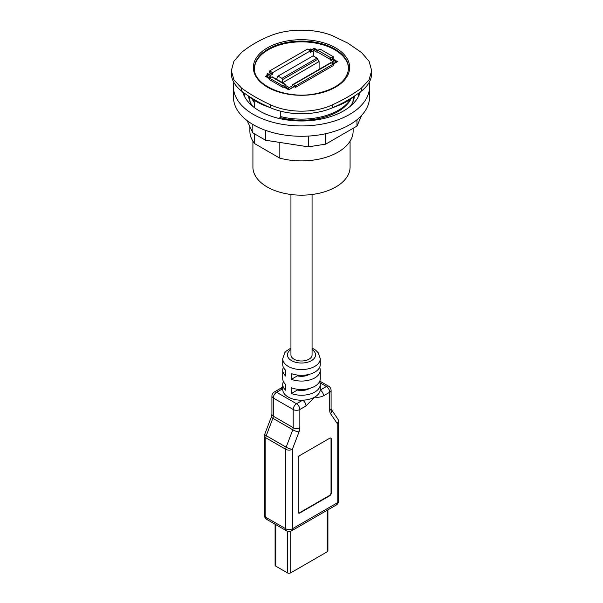 <?xml version="1.0" encoding="UTF-8"?>
<svg xmlns="http://www.w3.org/2000/svg" width="603" height="603" viewBox="0 0 603 603"><rect width="100%" height="100%" fill="white"/><g stroke="black" fill="none" stroke-linecap="round" stroke-linejoin="round"><path stroke-width="0.9" d="M310.628 50.712L309.301 49.567L310.296 48.994L310.296 50.139M310.296 48.994L311.623 49.755L314.276 48.225L317.924 50.335L320.087 49.084L333.361 56.75L333.361 58.28L330.376 60.006L333.693 61.921L331.703 63.074M330.376 60.006L330.376 59.433A1.176 0.678 -60 0 1 331.205 57.994L317.924 50.335A1.176 0.678 120 0 0 317.095 51.768L330.376 59.433M317.344 50.953L313.779 48.896L272.624 72.654L269.639 70.928L307.477 49.084L310.462 50.81L310.462 52.34L313.779 50.426L317.095 52.34L317.095 51.768M313.779 50.426L313.779 56.23M332.532 58.762L337.507 61.634L333.361 64.031L333.361 65.561L295.523 87.405L292.538 85.686L289.221 87.601L285.905 85.686L285.905 85.106A1.176 0.678 -60 0 0 285.656 84.571A1.176 0.678 -60 0 0 285.076 84.631L282.913 85.875L269.639 78.209L271.795 76.965L285.076 84.631M292.538 85.686L292.538 85.106A1.176 0.678 60 0 1 292.779 84.571A1.176 0.678 60 0 1 293.367 84.631L331.205 62.787A1.176 0.678 -120 0 0 330.617 62.727L292.779 84.571M268.147 75.239L266.82 74.094L267.815 73.513L269.142 74.666M267.815 73.513L267.815 74.666M293.865 86.448L289.221 89.515M289.221 89.131L284.571 86.448L283.742 86.93L288.724 89.802L294.196 86.644M269.971 78.021L266.654 76.106L266.654 77.063M319.093 69.383L319.093 61.544L317.027 58.107L281.948 78.36L282.581 79.634L318 59.184M276.611 79.347L282.581 82.619L282.581 79.634M279.822 142.436L279.822 158.144A51.624 29.803 -0 0 0 353.124 131.092L353.124 128.303M353.124 97.271L353.124 98.907A51.624 29.803 180 0 1 352.861 101.945M280.757 111.231L280.757 116.635L279.822 117.525A51.624 29.803 -0 0 0 351.082 98.779M279.822 117.525L279.822 118.625M249.876 126.517L249.876 131.092A51.624 29.803 -0 0 0 254.639 143.612L254.639 133.934M311.623 49.755L311.623 50.139M280.757 116.635A52.099 30.075 -0 0 0 350.584 99.126M371.667 70.664L371.667 73.227A51.624 29.803 180 0 1 361.521 90.978A140.801 81.292 180 0 1 332.245 107.884A51.624 29.803 180 0 1 270.755 107.884A140.801 81.292 180 0 1 241.479 90.978A51.624 29.803 180 0 1 231.333 73.227L231.333 70.664L233.896 79.845L241.479 88.015C249.793 94.151 259.554 99.789 270.755 104.922C288.747 113.243 314.253 113.243 332.245 104.922C343.446 99.789 353.207 94.151 361.521 88.015L369.104 79.845L371.667 70.664L369.104 61.287L361.521 52.521L347.961 43.197L332.245 35.615C314.253 28.349 288.747 28.349 270.755 35.615C259.554 40.084 249.793 45.722 241.479 52.521L233.896 61.287L231.333 70.664M254.639 107.801L254.639 102.985L253.712 99.985M279.822 158.144L254.639 143.612M252.416 99.126A52.099 30.075 -0 0 0 253.712 101.018M348.549 68.629A47.049 27.165 -0 0 0 334.771 49.808A47.049 27.165 -0 0 0 283.802 43.846A47.049 27.165 -0 0 0 254.451 68.629M269.639 78.209L269.639 79.747L282.913 87.405L283.742 86.93M269.639 78.782L265.493 76.393L268.147 74.855M269.142 74.282L270.966 73.227L272.624 74.184L272.624 72.654M269.639 70.928L269.639 72.466L270.966 73.227M310.13 50.622L310.628 50.335M314.276 48.225L314.276 49.182M264.845 149.499A48.579 28.047 -0 0 0 269.616 152.257M251.918 98.779A51.624 29.803 -0 0 0 254.639 102.985M250.139 101.945A51.624 29.803 180 0 1 249.876 98.907L249.876 97.271M252.921 141.192L252.921 167.114A48.579 28.047 -0 0 0 301.5 195.161A48.579 28.047 -0 0 0 350.079 167.114L350.079 141.192M269.579 107.372A64.302 37.122 180 0 1 259.742 103.377A64.302 37.122 180 0 1 247.72 95.493M355.28 95.493A64.302 37.122 180 0 1 333.421 107.372M271.297 77.252L269.307 76.106L272.624 74.184M282.581 82.792L319.093 61.544M281.948 78.36L278.036 76.106L276.611 79.166M333.361 56.75L331.205 57.994M295.523 87.405L295.523 85.875L293.367 84.631M285.656 84.571L272.383 76.905A1.176 0.678 120 0 0 271.795 76.965M278.036 76.106L313.115 55.845L317.027 58.107M282.913 87.405L282.913 85.875M285.905 85.686L284.571 86.448M331.205 62.787L333.361 64.031L295.523 85.875M266.654 76.106L271.297 73.423M331.703 59.245L336.346 61.921L333.029 63.843M336.346 61.921L336.346 62.305M275.089 524.226L275.089 565.184A2.344 1.357 -0 0 0 275.782 566.142L287.397 572.85A2.344 1.357 -0 0 0 290.714 572.85L327.218 551.775A2.344 1.357 -0 0 0 327.911 550.818L327.911 509.852M298.515 512.972A2.344 1.357 120 0 0 299.51 512.784L329.381 495.538A2.344 1.357 120 0 0 331.039 492.659L331.039 439.014A2.344 1.357 120 0 0 330.708 438.049M331.371 439.203L331.371 492.855A2.344 1.357 -60 0 1 329.713 495.726L299.842 512.972A2.344 1.357 -60 0 1 298.666 513.085A2.344 1.357 -60 0 1 298.184 512.015L298.184 458.363A2.344 1.357 -60 0 1 299.842 455.491L329.713 438.245A2.344 1.357 -60 0 1 330.881 438.125A2.344 1.357 -60 0 1 331.371 439.203L331.039 439.014M298.99 431.906A4.696 1.033 -159.2 0 1 292.779 429.788L286.161 447.185A4.696 1.033 20.8 0 0 292.372 449.31L298.99 431.906A9.384 5.419 120 0 0 299.842 427.663L299.842 409.505L305.992 405.947A4.696 2.714 -120 0 0 302.676 400.204A18.776 10.839 -0 0 0 314.774 397.045A18.776 10.839 -0 0 0 320.238 390.066A4.696 2.714 60 0 1 323.555 395.809L329.713 392.259A4.696 2.714 -120 0 0 326.389 386.508L320.238 390.066A18.776 10.839 -0 0 0 320.276 389.387L320.276 384.405A18.776 10.839 180 0 1 310.5 393.917A18.776 10.839 180 0 1 291.347 393.518L291.347 387.774A18.776 10.839 -0 0 0 310.5 388.166A18.776 10.839 -0 0 0 320.276 378.654L320.276 370.227A18.776 10.839 180 0 1 310.5 379.739A18.776 10.839 180 0 1 291.347 379.34L291.347 373.596A18.776 10.839 -0 0 0 310.5 373.988A18.776 10.839 -0 0 0 320.276 364.476L320.276 358.725L318.271 352.808L315.738 350.215L312.06 348.029M337.175 423.442A4.696 3.693 -34.1 0 0 337.74 418.889L331.168 409.188A4.696 3.693 -34.1 0 1 330.565 413.681L337.175 423.442L337.175 502.91A4.696 2.706 -0 0 0 338.554 500.995L338.554 421.527A4.696 2.706 180 0 1 337.175 423.442M290.94 348.029L286.176 351.157L284.744 352.785L282.724 358.725L282.724 364.476A18.776 10.839 -0 0 0 285.709 370.332L285.709 376.084A18.776 10.839 180 0 1 282.724 370.227L282.724 378.654A18.776 10.839 -0 0 0 285.709 384.518L285.709 390.262A18.776 10.839 180 0 1 282.724 384.405L282.724 389.387A18.776 10.839 -0 0 0 288.226 397.045A18.776 10.839 -0 0 0 302.676 400.204L296.525 403.754A4.696 2.714 60 0 1 299.842 409.505A4.696 2.706 180 0 1 293.201 409.505L293.201 427.663A4.696 2.714 -60 0 1 292.779 429.788L272.865 418.286A4.696 2.714 120 0 0 273.287 416.16L273.287 398.01A4.696 2.714 -60 0 1 276.611 392.259L282.724 388.724M282.724 388.686A4.696 2.714 -120 0 0 280.418 388.475A4.696 2.714 -120 0 0 280.403 388.483M271.373 416.831L264.755 434.228A4.696 1.033 20.8 0 0 266.247 435.69L272.865 418.286A4.696 1.033 20.8 0 1 271.373 416.831L271.915 414.246A4.696 2.706 -0 0 0 273.287 416.16L293.201 427.663A4.696 2.706 180 0 0 299.842 427.663M282.724 384.405A18.776 10.839 180 0 1 283.395 381.526M309.301 388.513A10.56 6.098 180 0 1 297.407 390.02L291.347 393.518M297.407 389.229L297.407 390.02M319.605 381.526A18.776 10.839 180 0 1 320.276 384.405M282.724 370.227A18.776 10.839 180 0 1 283.395 367.348M309.301 374.335A10.56 6.098 180 0 1 297.407 375.842L291.347 379.34M297.407 375.051L297.407 375.842M319.605 367.348A18.776 10.839 180 0 1 320.276 370.227M312.06 194.49L312.06 354.896A10.56 6.098 180 0 1 305.54 360.526A10.56 6.098 180 0 1 294.03 359.207A10.56 6.098 180 0 1 290.94 354.896L290.94 194.49M247.14 120.623L252.823 132.886L265.546 140.228L308.299 146.838L325.673 144.155L356.976 126.08L361.627 115.392M265.546 130.346L265.546 140.228M308.299 136.082L308.299 146.838M252.823 124.452L252.823 132.886M233.444 86.644L233.444 96.985A68.056 39.293 -0 0 0 275.458 133.286A68.056 39.293 -0 0 0 349.619 124.768A68.056 39.293 -0 0 0 369.556 96.985L369.556 86.644A68.056 39.293 180 0 1 349.619 114.427A68.056 39.293 180 0 1 275.458 122.944A68.056 39.293 180 0 1 233.444 86.644A68.056 39.293 180 0 1 233.843 82.407M252.68 106.264A53.034 30.617 180 0 1 248.572 96.224L248.572 96.224M354.428 96.224L354.428 96.224A53.034 30.617 180 0 1 350.32 106.264M360.277 91.927A59.486 34.348 180 0 1 343.567 110.929A59.486 34.348 180 0 1 283.048 119.296A59.486 34.348 180 0 1 242.723 91.927M369.157 82.407A68.056 39.293 180 0 1 369.556 86.644M325.673 133.715L325.673 144.155M356.976 119.748L356.976 126.08M335.547 47.833A48.15 27.798 -0 0 0 254.986 60.3A48.15 27.798 -0 0 0 313.959 94.347A48.15 27.798 -0 0 0 335.547 47.833M334.771 49.039A47.049 27.165 180 0 1 348.549 68.245C347.411 80.938 336.022 89.515 314.382 93.985C285.453 99.442 253.072 84.819 254.451 68.245A47.049 27.165 180 0 1 283.493 43.152A47.049 27.165 180 0 1 334.771 49.039M361.521 90.978L361.521 88.015M332.245 107.884L332.245 104.922M270.755 107.884L270.755 104.922M241.479 90.978L241.479 88.015M275.782 524.618L275.782 566.142M287.397 531.251L287.397 572.85M290.714 531.251L290.714 572.85M327.218 510.251L327.218 551.775M305.992 405.947L314.774 397.045C317.449 397.648 320.381 397.234 323.555 395.809M331.085 390.345A4.696 2.706 180 0 1 329.713 392.259L329.713 410.417A4.696 2.706 -0 0 0 331.085 408.502L331.085 390.345A4.696 4.696 0 0 0 328.741 386.274A4.696 2.714 120 0 0 326.389 386.508L320.087 382.867M329.713 410.417A9.384 5.419 120 0 0 330.565 413.681M336.203 505.058A4.696 2.714 -120 0 0 337.175 502.91L292.372 528.778A4.696 2.714 60 0 1 291.4 530.926L336.203 505.058A4.696 4.696 0 0 0 338.554 500.995M286.711 530.926L266.797 519.432A4.696 2.714 -60 0 1 265.825 517.284L285.739 528.778A4.696 2.706 -0 0 0 292.372 528.778L292.372 449.31A4.696 2.706 180 0 1 285.739 449.31L285.739 528.778A4.696 2.714 120 0 0 286.711 530.926A4.696 4.696 0 0 0 291.4 530.926M286.161 447.185A4.696 2.714 120 0 0 285.739 449.31L265.825 437.808A4.696 2.714 -60 0 1 266.247 435.69L286.161 447.185M280.418 388.475L274.259 392.025A4.696 2.714 60 0 1 276.611 392.259L296.525 403.754A4.696 2.714 120 0 0 293.201 409.505L273.287 398.01A4.696 2.706 180 0 1 271.915 396.088L271.915 414.246M265.825 517.284L265.825 437.808A4.696 2.706 180 0 1 264.446 435.894L264.446 515.369A4.696 2.706 -0 0 0 265.825 517.284M290.94 349.521A14.08 8.125 -0 0 0 291.543 360.639A14.08 8.125 -0 0 0 311.14 360.82A14.08 8.125 -0 0 0 312.06 349.521M282.724 358.725A18.776 10.839 -0 0 0 288.226 366.39A18.776 10.839 -0 0 0 308.683 368.742A18.776 10.839 -0 0 0 320.276 358.725M249.454 100.181A52.099 30.075 180 0 1 249.506 96.985M353.494 96.985A52.099 30.075 180 0 1 353.546 100.181M244.479 96.427A57.142 32.992 180 0 1 244.388 93.163M358.612 93.163A57.142 32.992 180 0 1 358.521 96.427M331.13 409.128L331.085 408.502M338.554 421.527A4.696 4.696 0 0 0 337.74 418.889M282.724 386.636L280.485 388.438M274.259 392.025A4.696 4.696 0 0 0 271.915 396.088M264.755 434.228A4.696 4.696 0 0 0 264.446 435.894M264.446 515.369A4.696 4.696 0 0 0 266.797 519.432M328.741 386.274L319.786 381.111"/></g></svg>
